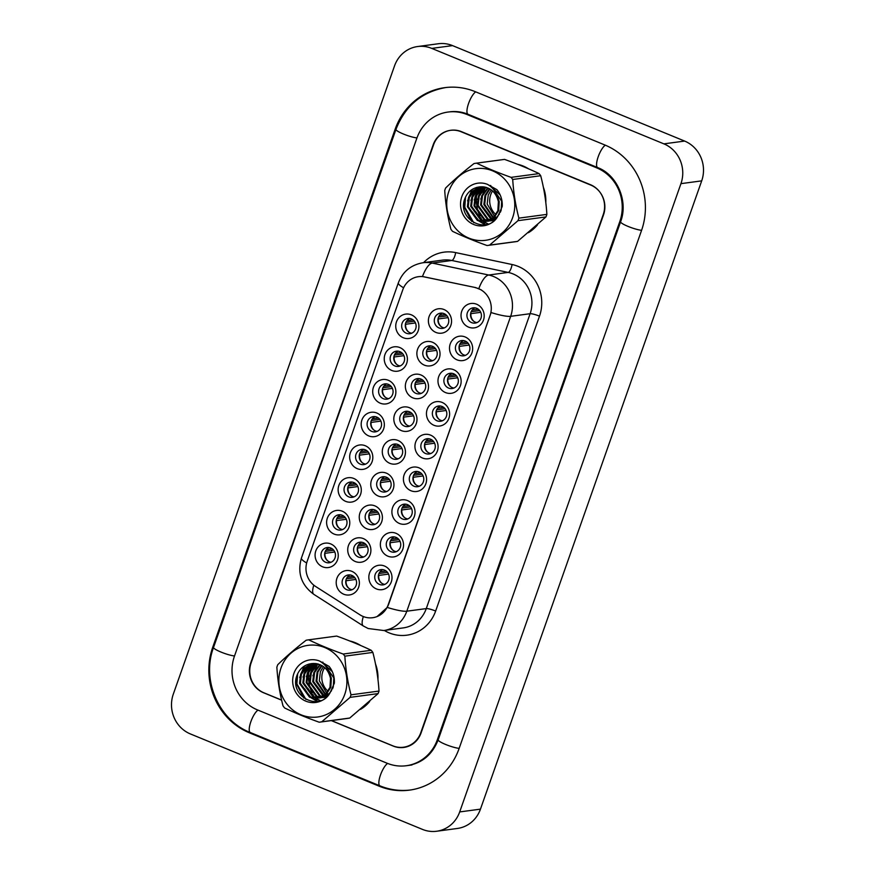 <?xml version="1.0" encoding="UTF-8"?>
<svg xmlns="http://www.w3.org/2000/svg" width="875" height="875" viewBox="0 0 875 875"><rect width="100%" height="100%" fill="white"/><g stroke="black" fill="none" stroke-linecap="round" stroke-linejoin="round"><path stroke-width="1.31" d="M403.298 337.75A12.305 11.572 82.4 0 1 396.473 321.825A12.305 11.572 82.4 0 1 411.37 314.847A12.305 11.572 82.4 0 1 418.195 330.761A12.305 11.572 82.4 0 1 403.298 337.75M411.414 318.927A7.689 7.23 -97.6 0 0 401.691 325.139A7.689 7.23 -97.6 0 0 409.916 333.703A7.689 7.23 -97.6 0 0 411.414 318.927M368.736 435.914A12.305 11.572 82.4 0 1 361.911 420A12.305 11.572 82.4 0 1 376.797 413.011A12.305 11.572 82.4 0 1 383.622 428.925A12.305 11.572 82.4 0 1 368.736 435.914M376.841 417.102A7.689 7.23 -97.6 0 0 367.128 423.314A7.689 7.23 -97.6 0 0 375.342 431.878A7.689 7.23 -97.6 0 0 376.841 417.102M357.208 468.639A12.305 11.572 82.4 0 1 350.383 452.725A12.305 11.572 82.4 0 1 365.269 445.736A12.305 11.572 82.4 0 1 372.105 461.65A12.305 11.572 82.4 0 1 357.208 468.639M365.312 449.827A7.689 7.23 -97.6 0 0 355.6 456.039A7.689 7.23 -97.6 0 0 363.825 464.603A7.689 7.23 -97.6 0 0 365.312 449.827M345.68 501.364A12.305 11.572 82.4 0 1 338.855 485.45A12.305 11.572 82.4 0 1 353.752 478.461A12.305 11.572 82.4 0 1 360.577 494.375A12.305 11.572 82.4 0 1 345.68 501.364M353.795 482.541A7.689 7.23 -97.6 0 0 344.072 488.753A7.689 7.23 -97.6 0 0 352.297 497.328A7.689 7.23 -97.6 0 0 353.795 482.541M380.253 403.189A12.305 11.572 82.4 0 1 373.428 387.275A12.305 11.572 82.4 0 1 388.325 380.286A12.305 11.572 82.4 0 1 395.15 396.211A12.305 11.572 82.4 0 1 380.253 403.189M388.369 384.377A7.689 7.23 -97.6 0 0 378.645 390.589A7.689 7.23 -97.6 0 0 386.87 399.153A7.689 7.23 -97.6 0 0 388.369 384.377M391.781 370.464A12.305 11.572 82.4 0 1 384.956 354.55A12.305 11.572 82.4 0 1 399.842 347.561A12.305 11.572 82.4 0 1 406.667 363.486A12.305 11.572 82.4 0 1 391.781 370.464M399.886 351.652A7.689 7.23 -97.6 0 0 390.173 357.864A7.689 7.23 -97.6 0 0 398.387 366.428A7.689 7.23 -97.6 0 0 399.886 351.652M334.162 534.089A12.305 11.572 82.4 0 1 327.337 518.164A12.305 11.572 82.4 0 1 342.223 511.186A12.305 11.572 82.4 0 1 349.048 527.1A12.305 11.572 82.4 0 1 334.162 534.089M342.267 515.266A7.689 7.23 -97.6 0 0 332.555 521.478A7.689 7.23 -97.6 0 0 340.769 530.053A7.689 7.23 -97.6 0 0 342.267 515.266M322.634 566.814A12.305 11.572 82.4 0 1 315.809 550.889A12.305 11.572 82.4 0 1 330.706 543.911A12.305 11.572 82.4 0 1 337.531 559.825A12.305 11.572 82.4 0 1 322.634 566.814M330.75 547.991A7.689 7.23 -97.6 0 0 321.027 554.203A7.689 7.23 -97.6 0 0 329.252 562.767A7.689 7.23 -97.6 0 0 330.75 547.991M435.936 332.434A12.305 11.572 82.4 0 1 429.111 316.52A12.305 11.572 82.4 0 1 444.008 309.531A12.305 11.572 82.4 0 1 450.833 325.456A12.305 11.572 82.4 0 1 435.936 332.434M444.052 313.622A7.689 7.23 -97.6 0 0 434.328 319.834A7.689 7.23 -97.6 0 0 442.553 328.398A7.689 7.23 -97.6 0 0 444.052 313.622M424.419 365.159A12.305 11.572 82.4 0 1 417.594 349.245A12.305 11.572 82.4 0 1 432.48 342.256A12.305 11.572 82.4 0 1 439.305 358.17A12.305 11.572 82.4 0 1 424.419 365.159M432.523 346.347A7.689 7.23 -97.6 0 0 422.811 352.559A7.689 7.23 -97.6 0 0 431.025 361.123A7.689 7.23 -97.6 0 0 432.523 346.347M389.845 463.334A12.305 11.572 82.4 0 1 383.02 447.409A12.305 11.572 82.4 0 1 397.906 440.431A12.305 11.572 82.4 0 1 404.731 456.345A12.305 11.572 82.4 0 1 389.845 463.334M397.95 444.511A7.689 7.23 -97.6 0 0 388.237 450.723A7.689 7.23 -97.6 0 0 396.463 459.288A7.689 7.23 -97.6 0 0 397.95 444.511M412.891 397.884A12.305 11.572 82.4 0 1 406.066 381.97A12.305 11.572 82.4 0 1 420.962 374.981A12.305 11.572 82.4 0 1 427.788 390.895A12.305 11.572 82.4 0 1 412.891 397.884M421.006 379.072A7.689 7.23 -97.6 0 0 411.283 385.284A7.689 7.23 -97.6 0 0 419.508 393.848A7.689 7.23 -97.6 0 0 421.006 379.072M401.373 430.609A12.305 11.572 82.4 0 1 394.538 414.695A12.305 11.572 82.4 0 1 409.434 407.706A12.305 11.572 82.4 0 1 416.259 423.62A12.305 11.572 82.4 0 1 401.373 430.609M409.478 411.786A7.689 7.23 -97.6 0 0 399.755 417.998A7.689 7.23 -97.6 0 0 407.98 426.573A7.689 7.23 -97.6 0 0 409.478 411.786M355.272 561.498A12.305 11.572 82.4 0 1 348.447 545.584A12.305 11.572 82.4 0 1 363.344 538.595A12.305 11.572 82.4 0 1 370.169 554.52A12.305 11.572 82.4 0 1 355.272 561.498M363.387 542.686A7.689 7.23 -97.6 0 0 353.664 548.898A7.689 7.23 -97.6 0 0 361.889 557.462A7.689 7.23 -97.6 0 0 363.387 542.686M366.8 528.773A12.305 11.572 82.4 0 1 359.975 512.859A12.305 11.572 82.4 0 1 374.861 505.87A12.305 11.572 82.4 0 1 381.686 521.795A12.305 11.572 82.4 0 1 366.8 528.773M374.905 509.961A7.689 7.23 -97.6 0 0 365.192 516.173A7.689 7.23 -97.6 0 0 373.406 524.737A7.689 7.23 -97.6 0 0 374.905 509.961M378.317 496.059A12.305 11.572 82.4 0 1 371.492 480.134A12.305 11.572 82.4 0 1 386.389 473.156A12.305 11.572 82.4 0 1 393.214 489.07A12.305 11.572 82.4 0 1 378.317 496.059M386.433 477.236A7.689 7.23 -97.6 0 0 376.709 483.448A7.689 7.23 -97.6 0 0 384.934 492.012A7.689 7.23 -97.6 0 0 386.433 477.236M343.755 594.223A12.305 11.572 82.4 0 1 336.919 578.309A12.305 11.572 82.4 0 1 351.816 571.32A12.305 11.572 82.4 0 1 358.641 587.245A12.305 11.572 82.4 0 1 343.755 594.223M351.859 575.411A7.689 7.23 -97.6 0 0 342.136 581.623A7.689 7.23 -97.6 0 0 350.361 590.188A7.689 7.23 -97.6 0 0 351.859 575.411M387.909 556.194A12.305 11.572 82.4 0 1 381.084 540.28A12.305 11.572 82.4 0 1 395.97 533.291A12.305 11.572 82.4 0 1 402.806 549.205A12.305 11.572 82.4 0 1 387.909 556.194M396.025 537.381A7.689 7.23 -97.6 0 0 386.302 543.594A7.689 7.23 -97.6 0 0 394.527 552.158A7.689 7.23 -97.6 0 0 396.025 537.381M399.438 523.469A12.305 11.572 82.4 0 1 392.612 507.555A12.305 11.572 82.4 0 1 407.498 500.566A12.305 11.572 82.4 0 1 414.323 516.48A12.305 11.572 82.4 0 1 399.438 523.469M407.542 504.656A7.689 7.23 -97.6 0 0 397.83 510.869A7.689 7.23 -97.6 0 0 406.044 519.433A7.689 7.23 -97.6 0 0 407.542 504.656M410.955 490.744A12.305 11.572 82.4 0 1 404.13 474.83A12.305 11.572 82.4 0 1 419.027 467.841A12.305 11.572 82.4 0 1 425.852 483.766A12.305 11.572 82.4 0 1 410.955 490.744M419.07 471.931A7.689 7.23 -97.6 0 0 409.347 478.144A7.689 7.23 -97.6 0 0 417.572 486.708A7.689 7.23 -97.6 0 0 419.07 471.931M422.483 458.019A12.305 11.572 82.4 0 1 415.658 442.105A12.305 11.572 82.4 0 1 430.544 435.116A12.305 11.572 82.4 0 1 437.369 451.041A12.305 11.572 82.4 0 1 422.483 458.019M430.588 439.206A7.689 7.23 -97.6 0 0 420.875 445.419A7.689 7.23 -97.6 0 0 429.089 453.983A7.689 7.23 -97.6 0 0 430.588 439.206M434 425.305A12.305 11.572 82.4 0 1 427.175 409.38A12.305 11.572 82.4 0 1 442.072 402.402A12.305 11.572 82.4 0 1 448.897 418.316A12.305 11.572 82.4 0 1 434 425.305M442.116 406.481A7.689 7.23 -97.6 0 0 432.392 412.694A7.689 7.23 -97.6 0 0 440.617 421.258A7.689 7.23 -97.6 0 0 442.116 406.481M445.528 392.58A12.305 11.572 82.4 0 1 438.703 376.655A12.305 11.572 82.4 0 1 453.589 369.677A12.305 11.572 82.4 0 1 460.425 385.591A12.305 11.572 82.4 0 1 445.528 392.58M453.644 373.756A7.689 7.23 -97.6 0 0 443.92 379.969A7.689 7.23 -97.6 0 0 452.145 388.533A7.689 7.23 -97.6 0 0 453.644 373.756M457.056 359.855A12.305 11.572 82.4 0 1 450.231 343.941A12.305 11.572 82.4 0 1 465.117 336.952A12.305 11.572 82.4 0 1 471.942 352.866A12.305 11.572 82.4 0 1 457.056 359.855M465.161 341.031A7.689 7.23 -97.6 0 0 455.448 347.244A7.689 7.23 -97.6 0 0 463.663 355.819A7.689 7.23 -97.6 0 0 465.161 341.031M468.573 327.13A12.305 11.572 82.4 0 1 461.748 311.216A12.305 11.572 82.4 0 1 476.645 304.227A12.305 11.572 82.4 0 1 483.47 320.141A12.305 11.572 82.4 0 1 468.573 327.13M476.689 308.306A7.689 7.23 -97.6 0 0 466.966 314.53A7.689 7.23 -97.6 0 0 475.191 323.094A7.689 7.23 -97.6 0 0 476.689 308.306M376.381 588.919A12.305 11.572 82.4 0 1 369.556 573.005A12.305 11.572 82.4 0 1 384.453 566.016A12.305 11.572 82.4 0 1 391.278 581.93A12.305 11.572 82.4 0 1 376.381 588.919M384.497 570.095A7.689 7.23 -97.6 0 0 374.773 576.308A7.689 7.23 -97.6 0 0 382.998 584.883A7.689 7.23 -97.6 0 0 384.497 570.095M411.698 333.211A7.689 7.23 82.4 0 1 409.719 318.467M377.125 431.386A7.689 7.23 82.4 0 1 375.145 416.642M365.608 464.111A7.689 7.23 82.4 0 1 363.628 449.367M354.08 496.836A7.689 7.23 82.4 0 1 352.1 482.081M388.653 398.661A7.689 7.23 82.4 0 1 386.673 383.917M400.17 365.936A7.689 7.23 82.4 0 1 398.191 351.192M342.552 529.55A7.689 7.23 82.4 0 1 340.572 514.806M331.034 562.275A7.689 7.23 82.4 0 1 329.055 547.531M444.336 327.906A7.689 7.23 82.4 0 1 442.356 313.162M432.808 360.631A7.689 7.23 82.4 0 1 430.828 345.887M398.245 458.795A7.689 7.23 82.4 0 1 396.266 444.052M421.291 393.356A7.689 7.23 82.4 0 1 419.311 378.602M409.762 426.081A7.689 7.23 82.4 0 1 407.783 411.327M363.672 556.97A7.689 7.23 82.4 0 1 361.692 542.227M375.189 524.245A7.689 7.23 82.4 0 1 373.209 509.502M386.717 491.52A7.689 7.23 82.4 0 1 384.738 476.777M352.144 589.695A7.689 7.23 82.4 0 1 350.164 574.952M396.309 551.666A7.689 7.23 82.4 0 1 394.33 536.911M407.827 518.941A7.689 7.23 82.4 0 1 405.847 504.197M419.355 486.216A7.689 7.23 82.4 0 1 417.375 471.472M430.872 453.491A7.689 7.23 82.4 0 1 428.892 438.747M442.4 420.766A7.689 7.23 82.4 0 1 440.42 406.022M453.928 388.041A7.689 7.23 82.4 0 1 451.948 373.297M465.445 355.327A7.689 7.23 82.4 0 1 463.466 340.572M476.973 322.602A7.689 7.23 82.4 0 1 474.994 307.847M384.781 584.391A7.689 7.23 82.4 0 1 382.802 569.636M475.267 287.645A20.759 19.523 82.4 0 1 478.548 288.652A20.759 19.523 82.4 0 1 490.066 315.514L388.237 604.68A20.759 19.523 82.4 0 1 372.684 617.717A20.759 19.523 82.4 0 1 360.03 614.862L315.634 586.491A20.759 19.523 82.4 0 1 307.202 561.225L402.806 289.734A20.759 19.523 82.4 0 1 418.37 276.697A20.759 19.523 82.4 0 1 424.648 276.938L475.639 287.591L481.403 289.953M523.206 166.053A36.914 34.705 -97.6 0 0 517.617 164.303A36.914 34.705 -97.6 0 1 523.206 166.053A36.914 34.705 -97.6 0 1 528.533 168.809A36.914 34.705 -97.6 0 0 523.206 166.053M478.253 187.841A36.914 34.705 -97.6 0 0 477.827 189.219A36.914 34.705 -97.6 0 1 478.253 187.841M477.641 189.919A36.914 34.705 -97.6 0 0 476.919 193.2A36.914 34.705 -97.6 0 1 477.641 189.919M476.656 194.95A36.914 34.705 -97.6 0 0 479.981 216.278A36.914 34.705 -97.6 0 1 476.656 194.95M480.681 217.7A36.914 34.705 -97.6 0 0 482.038 220.106A36.914 34.705 -97.6 0 1 480.681 217.7M482.584 220.981A36.914 34.705 -97.6 0 0 482.989 221.594A36.914 34.705 -97.6 0 1 482.584 220.981M483.098 221.747A36.914 34.705 -97.6 0 0 485.341 224.711A36.914 34.705 -97.6 0 1 483.098 221.747M355.337 642.731A36.914 34.705 -97.6 0 0 349.759 640.981A36.914 34.705 -97.6 0 1 355.337 642.731A36.914 34.705 -97.6 0 1 360.664 645.487A36.914 34.705 -97.6 0 0 355.337 642.731M310.384 664.519A36.914 34.705 -97.6 0 0 309.958 665.897A36.914 34.705 -97.6 0 1 310.384 664.519M309.772 666.597A36.914 34.705 -97.6 0 0 309.061 669.878A36.914 34.705 -97.6 0 1 309.772 666.597M308.798 671.628A36.914 34.705 -97.6 0 0 312.123 692.956A36.914 34.705 -97.6 0 1 308.798 671.628M312.812 694.378A36.914 34.705 -97.6 0 0 314.169 696.795A36.914 34.705 -97.6 0 1 312.812 694.378M314.716 697.659A36.914 34.705 -97.6 0 0 315.12 698.272A36.914 34.705 -97.6 0 1 314.716 697.659M315.23 698.425A36.914 34.705 -97.6 0 0 317.483 701.389A36.914 34.705 -97.6 0 1 315.23 698.425M403.605 287.788A26.917 4.375 19.4 0 1 398.333 282.887C402.762 271.567 410.988 264.852 423.019 262.741A30.756 28.93 82.4 0 1 432.327 263.091L488.731 275.023A30.756 28.93 82.4 0 1 493.598 276.522A30.756 28.93 82.4 0 1 510.661 316.323A26.917 4.375 -160.6 0 1 491.083 312.539L388.5 604.636L387.242 607.425L377.081 616.569M331.428 720.573L392.842 745.839A23.067 21.689 -97.6 0 0 403.473 747.228L405.552 746.955A23.067 21.689 -97.6 0 0 407.411 746.616M387.242 607.425A26.917 4.375 19.4 0 0 406.809 611.198L510.661 316.323L530.119 313.709A30.756 28.93 -97.6 0 0 513.045 273.919A30.756 28.93 -97.6 0 0 508.189 272.409L451.784 260.477L432.327 263.091A26.917 8.684 101.9 0 0 422.472 276.533L475.639 287.591M528.391 232.695A36.914 34.705 -97.6 0 0 537.556 224.777A36.914 34.705 -97.6 0 1 528.391 232.695M545.814 202.705A36.914 34.705 -97.6 0 0 543.353 187.228A36.914 34.705 -97.6 0 1 545.814 202.705M360.522 709.373A36.914 34.705 -97.6 0 0 369.698 701.455A36.914 34.705 -97.6 0 1 360.522 709.373M377.956 679.394A36.914 34.705 -97.6 0 0 375.484 663.917A36.914 34.705 -97.6 0 1 377.956 679.394M403.473 747.228A23.067 21.689 -97.6 0 0 420.766 732.736L603.247 214.55A23.067 21.689 -97.6 0 0 590.45 184.702L461.508 131.666A23.067 21.689 -97.6 0 0 450.877 130.266A23.067 21.689 -97.6 0 0 433.584 144.758L251.103 662.955A23.067 21.689 -97.6 0 0 263.9 692.803L281.619 700.088M331.275 720.595L393.159 746.047A23.067 21.689 -97.6 0 0 403.791 747.447A23.067 21.689 -97.6 0 0 421.072 732.955L603.509 214.9A23.067 21.689 -97.6 0 0 590.713 185.052L461.092 131.742A23.067 21.689 -97.6 0 0 450.461 130.342A23.067 21.689 -97.6 0 0 433.169 144.834L250.731 662.889A23.067 21.689 -97.6 0 0 263.528 692.738L281.63 700.175M257.48 709.909L387.111 763.23A41.53 39.047 -97.6 0 0 406.241 765.734A41.53 39.047 -97.6 0 0 437.369 739.648L619.795 221.594A41.53 39.047 -97.6 0 0 596.761 167.88L467.141 114.559A41.53 39.047 -97.6 0 0 448 112.055A41.53 39.047 -97.6 0 0 416.883 138.141L234.445 656.184A41.53 39.047 -97.6 0 0 257.48 709.909M422.461 829.391A30.756 28.93 -97.6 0 0 436.636 831.25A30.756 28.93 -97.6 0 0 459.692 811.923L680.947 183.652A30.756 28.93 -97.6 0 0 663.884 143.861L431.78 48.398A30.756 28.93 -97.6 0 0 417.605 46.539A30.756 28.93 -97.6 0 0 394.548 65.855L173.305 694.137A30.756 28.93 -97.6 0 0 190.367 733.928L422.461 829.391M436.636 831.25L457.395 828.461A30.756 28.93 -97.6 0 0 480.452 809.145L701.695 180.863A30.756 28.93 -97.6 0 0 684.633 141.072L452.539 45.609A30.756 28.93 -97.6 0 0 438.364 43.75L417.605 46.539M402.522 747.337A23.067 21.689 -97.6 0 0 404.819 747.272M379.039 786.133A66.139 62.191 -97.6 0 0 409.522 790.125A66.139 62.191 -97.6 0 0 459.08 748.584L641.517 230.53A66.139 62.191 -97.6 0 0 604.833 144.977L475.202 91.656A66.139 62.191 -97.6 0 0 444.73 87.664A66.139 62.191 -97.6 0 0 395.161 129.205L212.734 647.259A66.139 62.191 -97.6 0 0 249.419 732.812L379.039 786.133L380.242 785.969M387.483 572.37L379.006 573.508M380.155 571.627A8.455 7.952 -97.6 0 0 380.002 571.845L386.116 571.025M388.533 574.12L378.744 575.433A8.455 7.952 -97.6 0 0 381.708 583.177M347.517 576.931A8.455 7.952 -97.6 0 0 347.364 577.161L353.478 576.341M354.845 577.675L346.369 578.812M355.895 579.425L346.106 580.738A8.455 7.952 -97.6 0 0 349.07 588.481M334.786 552.005L324.997 553.317A8.455 7.952 -97.6 0 0 327.95 561.061M333.736 550.266L325.248 551.403M326.408 549.511A8.455 7.952 -97.6 0 0 326.255 549.741L332.369 548.92M399.011 539.645L390.523 540.783M391.683 538.902A8.455 7.952 -97.6 0 0 391.53 539.131L397.644 538.311M400.061 541.395L390.272 542.708A8.455 7.952 -97.6 0 0 393.225 550.452M410.539 506.92L402.052 508.058M403.2 506.177A8.455 7.952 -97.6 0 0 403.058 506.406L409.172 505.586M411.578 508.67L401.789 509.983A8.455 7.952 -97.6 0 0 404.753 517.727M422.056 474.195L413.58 475.344M414.728 473.452A8.455 7.952 -97.6 0 0 414.575 473.681L420.689 472.861M423.106 475.945L413.317 477.258A8.455 7.952 -97.6 0 0 416.281 485.002M433.584 441.481L425.097 442.619M426.245 440.727A8.455 7.952 -97.6 0 0 426.103 440.956L432.217 440.136M434.623 443.22L424.845 444.533A8.455 7.952 -97.6 0 0 427.798 452.277M359.045 544.206A8.455 7.952 -97.6 0 0 358.892 544.436L365.006 543.616M366.373 544.95L357.886 546.098M367.423 546.7L357.634 548.013A8.455 7.952 -97.6 0 0 360.588 555.756M370.562 511.481A8.455 7.952 -97.6 0 0 370.42 511.711L376.534 510.891M377.902 512.236L369.414 513.373M378.941 513.975L369.152 515.288A8.455 7.952 -97.6 0 0 372.116 523.031M382.091 478.756A8.455 7.952 -97.6 0 0 381.938 478.986L388.052 478.166M389.419 479.511L380.942 480.648M390.469 481.25L380.68 482.562A8.455 7.952 -97.6 0 0 383.644 490.306M393.608 446.042A8.455 7.952 -97.6 0 0 393.466 446.261L399.58 445.441M400.947 446.786L392.459 447.923M401.997 448.525L392.208 449.848A8.455 7.952 -97.6 0 0 395.161 457.581M346.303 519.28L336.525 520.603A8.455 7.952 -97.6 0 0 339.478 528.336M345.264 517.541L336.777 518.678M337.925 516.797A8.455 7.952 -97.6 0 0 337.783 517.016L343.897 516.195M357.831 486.566L348.042 487.878A8.455 7.952 -97.6 0 0 351.006 495.622M356.781 484.816L348.305 485.953M349.453 484.072A8.455 7.952 -97.6 0 0 349.3 484.291L355.414 483.47M369.359 453.841L359.57 455.153A8.455 7.952 -97.6 0 0 362.523 462.897M368.309 452.091L359.822 453.228M360.981 451.347A8.455 7.952 -97.6 0 0 360.828 451.577L366.942 450.756M380.877 421.116L371.087 422.428A8.455 7.952 -97.6 0 0 374.052 430.172M379.837 419.366L371.35 420.503M372.498 418.622A8.455 7.952 -97.6 0 0 372.356 418.852L378.47 418.031M492.57 190.914A17.577 16.527 -97.6 0 0 490.722 194.688A17.577 16.527 -97.6 0 0 495.972 214.659M448.853 191.363A36.148 33.983 -97.6 0 0 468.902 238.12A36.148 33.983 -97.6 0 0 512.652 217.602A36.148 33.983 -97.6 0 0 492.603 170.844A36.148 33.983 -97.6 0 0 448.853 191.363M445.156 189.273A41.53 39.047 -97.6 0 0 444.73 190.542C445.528 203.656 447.584 216.541 450.887 229.206A41.53 39.047 -97.6 0 0 452.528 231.328C462.755 236.217 474.272 240.953 487.069 245.536A41.53 39.047 -97.6 0 0 487.32 245.503A41.53 39.047 -97.6 0 0 489.595 245.12L517.595 241.369L545.978 216.912A41.53 39.047 -97.6 0 0 546.448 215.655A41.53 39.047 -97.6 0 0 546.875 214.386C546.087 201.381 544.031 188.497 540.706 175.722A41.53 39.047 -97.6 0 0 539.077 173.6C528.784 168.689 517.267 163.953 504.525 159.392A41.53 39.047 -97.6 0 0 504.273 159.425L476.273 163.188A41.53 39.047 -97.6 0 0 474.009 163.559C463.247 171.916 453.786 180.064 445.616 188.016A41.53 39.047 -97.6 0 0 445.156 189.273M545.978 216.912L517.978 220.675L489.595 245.12M517.978 220.675A41.53 39.047 -97.6 0 0 518.448 219.417A41.53 39.047 -97.6 0 0 518.875 218.137L546.875 214.386M515.069 241.773A41.53 39.047 -97.6 0 0 515.32 241.741A41.53 39.047 -97.6 0 0 517.595 241.369M491.269 189.864L488.25 195.016L487.167 204.083L494.616 216.475M489.464 188.727L484.958 195.453L483.875 204.531L493.139 217.973M489.913 188.978L485.778 195.344L484.706 204.422L493.522 217.623M487.714 187.895L481.655 195.902L480.583 204.969L490.591 218.75L491.63 219.155M488.141 188.081L482.486 195.792L481.403 204.859L492.012 218.881M490.47 185.522L489.65 185.741M485.986 187.316L483.602 188.978L478.363 196.339L477.291 205.417L487.298 219.198L490.077 220.084M486.413 187.436L484.422 188.869L479.194 196.23L478.111 205.308L488.119 219.089L490.47 219.877M490.788 185.522L489.442 185.588M484.28 186.944L480.309 189.416L475.07 196.787L473.988 205.855L483.995 219.636L488.491 220.795M484.706 187.02L481.13 189.306L475.891 196.678L474.819 205.745L484.827 219.527L488.895 220.642M482.606 186.769L477.006 189.864L471.778 197.225L470.695 206.303L480.703 220.084L486.883 221.298M483.022 186.791L477.837 189.755L472.598 197.116L471.527 206.183L481.523 219.964L487.287 221.189M500.347 212.264L501.156 210.208L501.681 201.206L493.052 188.781M480.955 186.769L473.714 190.302L468.475 197.673L467.403 206.741L477.411 220.522L485.253 221.616L493.172 217.941L497.864 210.656L498.389 201.644C495.797 191.406 489.541 186.484 479.609 186.9L479.15 186.977C472.697 187.972 468.081 191.505 465.303 197.597C455.514 218.816 487.047 235.878 497.809 216.311L502.217 206.5C502.567 200.178 500.795 194.567 496.923 189.689L487.386 184.319A21.492 20.202 -97.6 0 0 461.792 196.689A21.492 20.202 -97.6 0 0 471.745 223.552A21.492 20.202 -97.6 0 0 497.809 216.311M500.161 194.95L492.034 187.731M481.37 186.747L474.534 190.192L469.306 197.553L468.223 206.631L478.231 220.413L485.658 221.561M485.253 221.616L494.003 217.831L498.684 210.536L499.209 201.545L497.405 196.35M495.075 216.77L496.442 217.525M493.587 218.181L494.922 218.706M493.97 217.864L495.305 218.444M492.067 219.297L493.369 219.647M493.795 219.734L494.845 219.887M492.45 219.045L493.762 219.428M494.189 219.527L495.042 219.691M490.503 220.172L491.783 220.358M492.209 220.391L493.478 220.423M490.897 219.975L492.188 220.194M492.614 220.238L493.883 220.314M488.917 220.828L490.175 220.861M490.602 220.85L494.648 220.073M489.322 220.686L490.58 220.752M491.006 220.752L492.253 220.675M491.838 220.73L494.419 220.281M487.298 221.287L496.475 217.503L499.483 213.883M487.703 221.189L488.95 221.112M488.545 221.178L496.606 217.963M487.386 184.319C494.047 188.18 497.722 193.955 498.389 201.644M504.525 159.392L476.536 163.155A41.53 39.047 -97.6 0 0 476.273 163.188M540.706 175.722L512.717 179.484A41.53 39.047 -97.6 0 0 511.077 177.362L539.077 173.6M512.717 179.484C513.505 192.489 515.561 205.373 518.875 218.137M476.536 163.155C486.763 168.044 498.28 172.78 511.077 177.362M483.273 186.812L482.388 187.928M481.786 188.792L478.548 195.88M480.112 187.108L479.095 188.377M478.483 189.23L475.256 196.317M477.673 214.725L482.169 220.227M482.869 220.828L483.941 221.637M484.072 221.725L488.217 223.967M476.984 187.359L475.803 188.814M475.191 189.678L471.964 196.766M474.37 215.162L478.866 220.664M479.577 221.266L485.592 224.667M472.555 189.197L468.661 197.203M465.522 197.116L464.767 207.233L473.812 222.786M485.538 187.195L480.747 199.128M482.891 186.845L477.455 199.566M479.588 187.283L474.152 200.014M475.705 211.575L481.305 219.866M482.136 220.609L483.427 221.616M483.602 221.747L487.922 224.077M476.503 187.48L470.859 200.452M472.413 212.023L478.013 220.314M478.844 221.058L485.209 224.733M471.855 189.634L467.567 200.9M464.472 199.927L464.352 207.288L471.669 221.419M324.702 667.603A17.577 16.527 -97.6 0 0 322.853 671.366A17.577 16.527 -97.6 0 0 328.103 691.348M280.984 668.041A36.148 33.983 -97.6 0 0 301.044 714.809A36.148 33.983 -97.6 0 0 344.783 694.28A36.148 33.983 -97.6 0 0 324.734 647.522A36.148 33.983 -97.6 0 0 280.984 668.041M277.288 665.952A41.53 39.047 -97.6 0 0 276.861 667.22C277.67 680.334 279.727 693.219 283.019 705.884A41.53 39.047 -97.6 0 0 284.659 708.006C294.886 712.895 306.403 717.631 319.2 722.214A41.53 39.047 -97.6 0 0 319.462 722.181A41.53 39.047 -97.6 0 0 321.727 721.809L349.727 718.047L378.109 693.602A41.53 39.047 -97.6 0 0 378.58 692.344A41.53 39.047 -97.6 0 0 379.006 691.064C378.219 678.059 376.163 665.175 372.848 652.411A41.53 39.047 -97.6 0 0 371.208 650.289C360.927 645.367 349.409 640.631 336.667 636.07A41.53 39.047 -97.6 0 0 336.405 636.103L308.405 639.866A41.53 39.047 -97.6 0 0 306.141 640.248C295.378 648.594 285.917 656.742 277.758 664.694A41.53 39.047 -97.6 0 0 277.288 665.952M378.109 693.602L350.12 697.353L321.727 721.809M350.12 697.353A41.53 39.047 -97.6 0 0 350.58 696.095A41.53 39.047 -97.6 0 0 351.006 694.827L379.006 691.064M347.2 718.462A41.53 39.047 -97.6 0 0 347.463 718.43A41.53 39.047 -97.6 0 0 349.727 718.047M323.4 666.553L320.381 671.694L319.309 680.772L326.758 693.153M321.606 665.405L317.089 672.142L316.006 681.209L325.281 694.652M322.044 665.667L317.909 672.022L316.838 681.1L325.653 694.312M319.845 664.573L313.797 672.58L312.714 681.647L322.722 695.428L323.761 695.833M320.283 664.759L314.617 672.47L313.545 681.538L324.144 695.559M322.602 662.211L321.792 662.419M318.117 663.994L315.733 665.656L310.494 673.017L309.422 682.095L319.43 695.877L322.208 696.762M318.544 664.114L316.553 665.547L311.325 672.908L310.242 681.986L320.25 695.767L322.602 696.555M322.919 662.2L321.573 662.277M316.411 663.622L312.441 666.105L307.202 673.466L306.13 682.533L316.138 696.314L320.622 697.473M316.838 663.698L313.261 665.995L308.033 673.356L306.95 682.423L316.958 696.205L321.027 697.32M314.738 663.447L309.148 666.542L303.909 673.903L302.837 682.981L312.834 696.762L319.014 697.987M315.153 663.48L309.969 666.433L304.73 673.794L303.658 682.872L313.666 696.653L319.419 697.878M332.489 688.942L333.288 686.886L333.812 677.895L325.183 665.47M313.097 663.447L305.845 666.991L300.617 674.352L299.534 683.419L309.542 697.2L317.384 698.294L325.314 694.619L329.995 687.334L330.52 678.322C327.928 668.084 321.672 663.173 311.741 663.578L311.292 663.655C304.828 664.65 300.213 668.194 297.434 674.286C287.645 695.494 319.189 712.556 329.952 692.989L334.359 683.189C334.698 676.856 332.927 671.245 329.055 666.367L319.517 661.008A21.492 20.202 -97.6 0 0 293.923 673.367A21.492 20.202 -97.6 0 0 303.887 700.23A21.492 20.202 -97.6 0 0 329.952 692.989M332.303 671.628L324.166 664.409M313.502 663.436L306.677 666.87L301.438 674.242L300.366 683.309L310.363 697.091L317.8 698.239M317.384 698.294L326.134 694.509L330.816 687.225L331.352 678.223L329.547 673.028M327.217 693.448L328.573 694.203M325.73 694.859L327.053 695.395M326.102 694.542L327.436 695.122M324.198 695.975L325.5 696.325M325.938 696.413L326.977 696.566M324.581 695.723L325.894 696.117M326.331 696.216L327.173 696.369M322.634 696.85L323.925 697.036M324.341 697.069L325.609 697.102M323.028 696.653L324.319 696.872M324.745 696.927L326.014 696.992M321.048 697.506L322.317 697.539M322.733 697.528L326.78 696.752M321.453 697.364L322.722 697.43M323.137 697.43L324.384 697.353M323.969 697.419L326.55 696.959M319.441 697.966L328.606 694.181L331.614 690.561M319.845 697.878L321.092 697.791M320.677 697.856L328.748 694.641M319.517 661.008C326.189 664.858 329.853 670.633 330.52 678.322M336.667 636.07L308.667 639.833A41.53 39.047 -97.6 0 0 308.405 639.866M372.848 652.411L344.848 656.162A41.53 39.047 -97.6 0 0 343.208 654.041L371.208 650.289M344.848 656.162C345.636 669.167 347.692 682.052 351.006 694.827M308.667 639.833C318.894 644.722 330.411 649.458 343.208 654.041M315.405 663.502L314.53 664.606M313.917 665.47L310.68 672.558M312.244 663.786L311.227 665.055M310.625 665.919L307.388 673.006M309.805 691.403L314.3 696.905M315 697.506L316.072 698.316M316.203 698.403L320.348 700.656M309.116 664.038L307.934 665.492M307.322 666.356L304.095 673.444M306.512 691.852L311.008 697.353M311.708 697.944L317.723 701.345M304.686 665.875L300.803 673.881M297.653 673.794L296.898 683.911L305.944 699.464M317.669 663.873L312.878 675.806M315.022 663.523L309.586 676.244M311.73 663.961L306.294 676.692M307.836 688.264L313.436 696.555M314.267 697.288L315.569 698.305M315.744 698.425L320.053 700.755M308.645 664.169L302.991 677.13M304.544 688.702L310.144 696.992M310.975 697.736L317.341 701.411M303.997 666.323L299.698 677.578M296.603 676.605L296.483 683.966L303.8 698.108M445.102 408.756L436.625 409.894M437.773 408.002A8.455 7.952 -97.6 0 0 437.62 408.231L443.734 407.411M446.152 410.495L436.362 411.808A8.455 7.952 -97.6 0 0 439.327 419.552M456.63 376.031L448.142 377.169M449.302 375.288A8.455 7.952 -97.6 0 0 449.148 375.506L455.262 374.686M457.68 377.77L447.891 379.083A8.455 7.952 -97.6 0 0 450.844 386.827M468.158 343.306L459.67 344.444M460.819 342.562A8.455 7.952 -97.6 0 0 460.677 342.781L466.791 341.961M469.197 345.056L459.408 346.369A8.455 7.952 -97.6 0 0 462.372 354.113M479.675 310.581L471.198 311.719M472.347 309.837A8.455 7.952 -97.6 0 0 472.194 310.067L478.308 309.247M480.725 312.331L470.936 313.644A8.455 7.952 -97.6 0 0 473.9 321.387M405.136 413.317A8.455 7.952 -97.6 0 0 404.983 413.536L411.097 412.716M412.464 414.061L403.988 415.198M413.514 415.811L403.725 417.123A8.455 7.952 -97.6 0 0 406.689 424.867M416.664 380.592A8.455 7.952 -97.6 0 0 416.511 380.822L422.625 380.002M423.992 381.336L415.505 382.473M425.042 383.086L415.253 384.398A8.455 7.952 -97.6 0 0 418.206 392.142M428.181 347.867A8.455 7.952 -97.6 0 0 428.039 348.097L434.153 347.277M435.52 348.611L427.033 349.748M436.559 350.361L426.77 351.673A8.455 7.952 -97.6 0 0 429.734 359.417M439.709 315.142A8.455 7.952 -97.6 0 0 439.556 315.372L445.67 314.552M447.038 315.886L438.561 317.034M448.088 317.636L438.298 318.948A8.455 7.952 -97.6 0 0 441.262 326.692M392.405 388.391L382.616 389.703A8.455 7.952 -97.6 0 0 385.569 397.447M391.355 386.641L382.867 387.789M384.027 385.897A8.455 7.952 -97.6 0 0 383.873 386.127L389.988 385.306M403.922 355.666L394.144 356.978A8.455 7.952 -97.6 0 0 397.097 364.722M402.883 353.927L394.395 355.064M395.544 353.172A8.455 7.952 -97.6 0 0 395.402 353.402L401.516 352.581M415.45 322.941L405.661 324.253A8.455 7.952 -97.6 0 0 408.625 331.997M414.4 321.202L405.923 322.339M407.072 320.447A8.455 7.952 -97.6 0 0 406.919 320.677L413.033 319.856M435.652 611.034A7.689 1.247 19.4 0 0 426.267 608.595L530.119 313.709A7.689 1.247 19.4 0 1 539.492 316.148L435.652 611.034A38.456 36.159 82.4 0 1 389.113 632.866A38.456 36.159 82.4 0 1 384.311 630.448M403.222 627.911A30.756 28.93 -97.6 0 0 426.267 608.595L406.809 611.198A30.756 28.93 82.4 0 1 383.764 630.525L403.222 627.911M478.822 288.597A26.917 8.684 101.9 0 1 488.731 275.023L508.189 272.409A7.689 2.483 -78.1 0 0 512.083 264.523A38.456 36.159 82.4 0 1 539.492 316.148M306.666 562.975A26.917 4.375 -160.6 0 1 301.416 558.086L398.333 282.887M313.797 585.156A26.917 7.175 122.6 0 0 313.873 594.388C301.339 585.134 297.183 573.037 301.416 558.086M363.333 616.558A26.917 7.175 122.6 0 0 363.344 625.997L313.873 594.388M423.566 262.664A38.456 36.159 82.4 0 1 455.678 252.602L512.083 264.523M455.678 252.602A7.689 2.483 -78.1 0 1 451.784 260.477A30.756 28.93 -97.6 0 0 442.477 260.127L423.019 262.741M459.156 748.366A12.305 2.002 -160.6 0 1 445.856 744.559A12.305 2.002 -160.6 0 1 438.178 739.823C432.305 754.589 422.177 763.153 407.794 765.527M411.075 789.917C400.4 791.295 390.02 789.939 379.947 785.848A12.305 3.686 -67.6 0 1 380.483 775.02A12.305 3.686 -67.6 0 1 387.625 763.438M379.947 785.848L250.327 732.528A12.305 3.686 -67.6 0 1 250.852 721.711A12.305 3.686 -67.6 0 1 257.994 710.117M250.327 732.528C218.652 720.409 201.25 679.831 213.544 647.423A12.305 2.002 19.4 0 0 221.222 652.159A12.305 2.002 19.4 0 0 234.522 655.966M213.544 647.423L395.97 129.38A12.305 2.002 19.4 0 0 403.648 134.116A12.305 2.002 19.4 0 0 416.959 137.922M475.716 91.864A12.305 3.686 112.4 0 0 468.464 103.786A12.305 3.686 112.4 0 0 468.048 114.275L597.669 167.595C617.039 174.77 628.556 201.108 620.605 221.769L438.178 739.823M605.336 145.184A12.305 3.686 112.4 0 0 598.084 157.095A12.305 3.686 112.4 0 0 597.669 167.595M641.594 230.311A12.305 2.002 -160.6 0 1 628.283 226.505A12.305 2.002 -160.6 0 1 620.605 221.769M480.452 809.145L459.692 811.923M452.539 45.609L431.78 48.398M684.633 141.072L663.884 143.861M701.695 180.863L680.947 183.652M250.622 732.648L249.419 732.812M213.642 647.128L212.734 647.259M396.08 129.084L395.161 129.205M438.277 739.528L437.369 739.648M468.344 114.395L467.141 114.559M597.964 167.716L596.761 167.88M620.714 221.473L619.795 221.594M363.344 625.997L368.167 628.512L383.764 630.525M446.283 87.456C422.002 91.689 405.223 105.656 395.97 129.38M449.564 111.847C455.842 111.016 462 111.825 468.048 114.275M411.95 764.969L406.241 765.734M515.32 241.741L487.32 245.503M347.463 718.43L319.462 722.181"/></g></svg>
